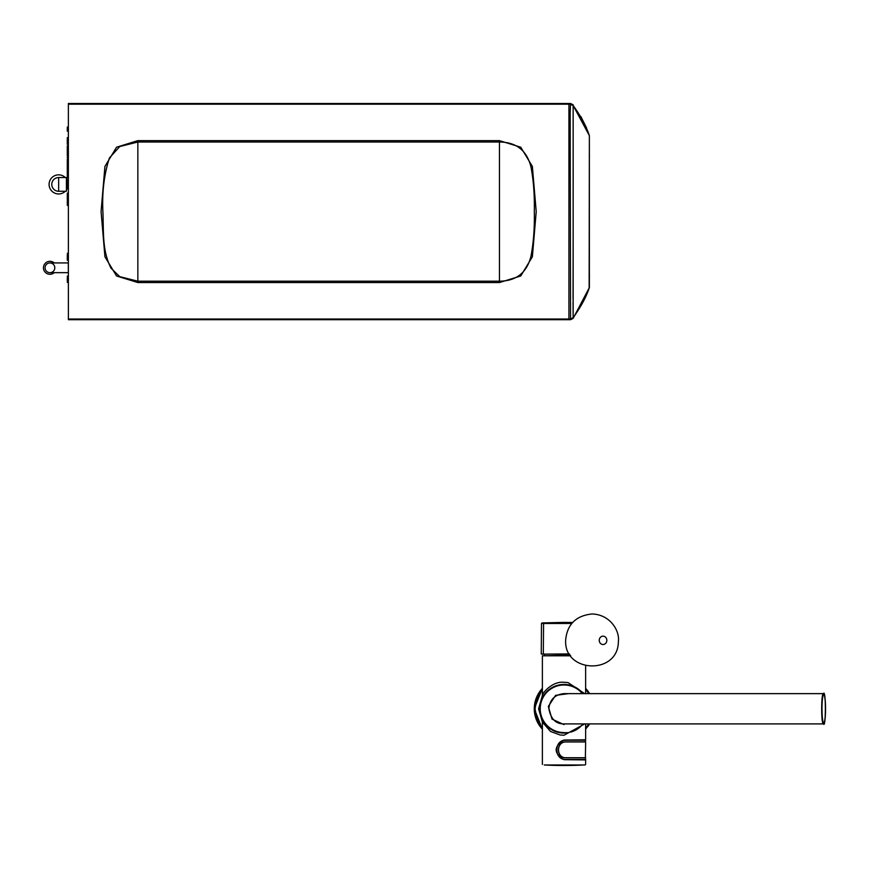 <?xml version="1.0" encoding="UTF-8"?>
<svg xmlns="http://www.w3.org/2000/svg" width="869" height="869" viewBox="0 0 869 869"><rect width="100%" height="100%" fill="white"/><g stroke="black" fill="none" stroke-linecap="round" stroke-linejoin="round"><path stroke-width="1.3" d="M67.293 200.174L67.293 196.112L67.293 200.174M67.293 199.164L67.293 197.643L67.293 199.164M67.293 202.434L67.293 201.76L67.293 202.434M67.293 146.85L67.293 151.717L67.293 146.85M67.293 147.828L67.293 149.131L67.293 147.828M67.293 150.098L67.293 153.498L67.293 150.098M67.293 137.66L67.293 141.147L67.293 137.66M67.293 143.972L67.293 141.484L67.293 143.972M67.293 142.549L67.293 144.384L67.293 142.549M67.293 155.747L67.293 152.618L67.293 155.508L68.379 155.508M67.293 159.157L67.293 161.884L67.293 159.157M67.293 159.418L67.293 161.21L67.293 159.418M67.293 163.35L67.293 162.688L67.293 163.35M67.293 164.36L67.293 168.858L67.293 163.459L67.293 164.36L68.379 164.36M68.379 267.815L68.379 266.218M68.379 277.026L68.379 275.462M68.379 254.715L67.293 254.715L67.293 260.233L67.293 254.715M68.379 253.281L67.293 253.281M67.293 276.842L67.293 276.125L67.293 276.842M67.293 278.786L67.293 278.091L67.293 278.786L68.379 278.786M68.379 281.665L67.293 281.665L67.293 278.83L68.379 278.83M67.293 174.408L67.293 171.019L67.293 174.408L68.379 174.408L67.293 174.408M67.293 171.997L67.293 173.811L67.293 171.997M67.293 127.808L67.293 131.219L67.293 127.808M67.293 146.665L67.293 145.894L67.293 146.665M67.293 147.306L67.293 148.023L67.293 147.306M68.379 276.125L67.293 276.125L68.379 276.125M68.379 282.36L67.293 282.36L68.379 282.36M68.379 163.459L67.293 163.459M68.379 201.065L67.293 201.065L67.293 205.345L68.379 205.345M68.379 203.444L67.293 203.444L68.379 203.444M68.379 204.106L67.293 204.106L68.379 204.106M68.379 152.618L67.293 152.618L68.379 152.618M68.379 157.767L67.293 157.767L68.379 157.767M68.379 157.083L67.293 157.083M68.379 127.091L67.293 127.091L68.379 127.091M68.379 145.894L67.293 145.894L68.379 145.894M68.379 167.532L67.293 167.532L68.379 167.532M68.379 169.672L67.293 169.672L67.293 168.184L68.379 168.184M68.379 171.78L67.293 171.78L67.293 168.64L67.293 170.248L68.379 170.291M825.474 708.767A14.273 1.738 90 0 0 822.867 696.406A14.273 1.738 90 0 0 822.867 721.129A14.273 1.738 90 0 0 825.474 708.767M67.293 167.315L67.293 168.64L67.293 167.315M67.293 168.64L67.293 167.489L67.293 168.64M67.293 173.257L67.293 169.759L67.293 173.257M67.293 172.583L67.293 170.324L67.293 172.583M67.293 162.155L67.293 166.164L67.293 162.155M67.293 178.145L67.293 175.234L67.293 178.145M67.293 177.96L67.293 175.94L67.293 177.96M67.293 193.103L67.293 197.111L67.293 193.103M823.736 693.896L823.475 693.636C826.039 688.335 825.93 729.319 823.464 723.899L563.981 723.899C555.812 724.051 550.783 718.978 548.86 708.669C549.838 699.578 554.878 694.559 563.97 693.636L823.464 693.636C821.096 692.691 821.086 724.703 823.454 723.899L823.725 723.627A14.86 1.814 90 0 0 825.55 708.822A14.86 1.814 90 0 0 823.736 693.896A14.86 1.814 90 0 0 821.922 708.713A14.86 1.814 90 0 0 823.725 723.627M66.424 177.537L66.424 191.267L58.647 191.267A6.865 6.865 0 0 1 51.782 184.402A6.865 6.865 0 0 1 58.647 177.537L66.424 177.537M65.305 191.267A9.57 9.57 0 0 1 49.077 184.402A9.57 9.57 0 0 1 65.305 177.537M66.424 178.84A9.57 9.57 0 0 1 67.152 180.013M67.152 188.79A9.57 9.57 0 0 1 66.424 189.963M570.553 104.182L568.923 104.182L568.923 319.021L570.553 319.021L570.173 113.915L570.531 103.487L573.149 104.812L570.531 103.487L573.149 105.475L568.923 103.911M589.378 135.64L573.149 105.475C580.807 116.109 586.206 126.157 589.367 135.64L589.378 287.552L573.149 318.391L589.367 287.563C586.369 296.731 580.959 306.779 573.149 317.728L570.553 319.021L573.149 317.717L573.149 104.953M568.923 103.509L568.923 104.171L68.379 104.182L68.379 103.487L568.923 103.487L68.369 103.487L68.379 319.021L568.913 319.021L568.923 319.705L68.379 319.705L68.379 309.082M68.379 104.182L568.923 104.182L568.923 319.021L570.553 319.021L570.531 319.705L568.923 319.705L568.913 319.021L68.379 319.021L68.379 319.705L568.923 319.705L68.369 319.705M573.149 318.26L573.149 317.652M573.127 313.274L573.04 302.455M573.04 299.164L573.16 233.435M573.16 188.573L573.16 170.128M573.149 107.713L573.149 106.344M570.553 319.086L570.531 319.705L573.149 318.391M499.447 281.187C516.262 281.056 526.766 272.779 530.948 256.388C533.533 242.82 534.652 227.895 534.316 211.601C534.652 195.308 533.533 180.383 530.948 166.815C526.766 150.413 516.262 142.147 499.447 142.016L499.458 140.637L520.737 147.209L532.371 166.413L536.216 211.601L532.371 256.779L520.727 275.994L499.447 282.555L499.447 142.016L137.845 142.016L119.77 146.535L109.396 157.973C103.987 174.788 101.847 193.266 102.976 213.383C103.628 234.565 102.444 251.337 111.08 268.293L119.813 276.679L137.845 281.187L137.845 282.555L116.565 275.994L104.932 256.779L101.076 211.601L104.932 166.413L116.565 147.198L137.845 140.637L137.845 281.187L499.447 281.187M585.38 740.225L585.63 742.539L585.38 741.844L566.164 741.844C555.834 741.366 555.845 758.344 566.164 757.844L585.38 757.844L585.63 757.16L585.38 759.473L566.164 759.473C553.749 760.049 553.738 739.649 566.164 740.225L585.38 740.225M566.164 741.952L585.38 741.952L585.63 742.658L585.38 757.735L566.164 757.735C555.986 758.224 555.975 741.485 566.164 741.952M569.553 654.129L541.485 654.118M541.257 653.901L543.527 654.118L541.257 653.901L541.474 623.475L571.769 623.475M572.628 622.486L564.155 622.389M544.059 622.932L572.226 622.932L544.059 622.932M569.423 653.912L543.527 654.118M568.663 693.636L555.573 695.363L548.339 706.41L552 719.097L564.003 724.605M564.003 764.981L564.003 764.981C591.246 764.981 591.246 764.981 564.003 764.981C591.246 764.981 591.246 764.981 564.003 764.981L559.755 764.981L563.959 764.981M585.109 764.981L559.755 764.981M587.77 726.625A29.731 29.731 0 0 0 589.595 723.899L585.63 729.167M585.63 688.357L589.595 693.636A29.731 29.731 0 0 0 585.63 688.357L589.595 693.636M585.63 728.048A28.97 28.97 0 0 0 588.704 723.899M588.704 693.636A28.97 28.97 0 0 0 585.63 689.486M559.994 732.763L568.641 732.643M584.739 723.899L564.003 735.25L560.038 734.978L550.501 731.448L542.386 722.096L538.595 708.767L539.682 708.767M542.386 764.448L542.386 722.096L541.669 718.402M541.756 718.598L542.039 719.217M542.767 720.629L543.407 721.704M544.407 723.182L546.71 725.865M547.253 726.408L549.045 727.95M552.565 730.232L554.303 731.068M554.9 731.318L556.757 731.991M557.398 732.176L558.691 732.502M568 732.763L564.003 733.088A24.321 24.321 0 0 1 542.093 698.198A24.321 24.321 0 0 1 583.045 693.636L582.219 692.647M570.9 732.1L571.998 731.741M573.084 731.329L574.083 730.905M575.05 730.438L576.549 729.602M576.907 729.395L578.635 728.2M580.242 726.875L581.535 725.626M581.643 725.517L582.86 724.138M575.636 730.134L573.909 730.981M575.43 730.242L580.036 727.06M562.493 684.49L559.278 684.902M565.295 684.479L566.588 684.576M567.229 684.653L571.726 685.695M572.986 686.162L577.983 688.856M578.678 689.367L580.394 690.801M581.003 691.366L577.668 688.639M575.734 687.455L571.411 685.598M570.748 685.391L569.391 685.044M568.011 684.772L564.003 684.446M556.986 685.478L555.856 685.847M554.748 686.271L553.727 686.716M552.738 687.205L551.207 688.085M550.848 688.313L549.089 689.551M547.459 690.931L546.047 692.365M545.417 693.082L544.83 693.799M544.276 694.537L543.777 695.254M543.625 695.493L542.962 696.558M541.843 698.752L541.496 699.534M541.463 699.621L542.571 697.264M543.016 696.471L543.462 695.743M543.809 695.211L544.602 694.092M545.547 692.919L546.08 692.321M570.292 655.248L542.386 655.791L542.386 695.45C541.843 693.875 551.956 680.981 564.003 682.284L567.968 682.556L584.739 693.636M585.63 665.915L585.63 693.636M536.521 720.097A29.731 29.731 0 0 1 536.521 697.438M536.542 697.394A29.731 29.731 0 0 1 542.386 688.357L534.272 708.767L542.386 688.357M542.386 729.167L534.272 708.767L542.386 729.167A29.731 29.731 0 0 1 536.542 720.14M564.003 732.556A23.789 23.789 0 0 1 542.495 698.622A23.789 23.789 0 0 1 582.349 693.636M585.619 759.115L585.369 759.908L564.003 759.669C553.564 753.13 553.564 746.58 564.003 740.03L585.369 739.801L585.619 740.584M564.003 765.513L583.751 764.981L544.266 764.981A371.182 371.182 0 0 0 583.751 764.981M585.033 740.225L566.164 740.116C553.618 739.53 553.596 760.158 566.164 759.582L585.033 759.473M54.226 272.67A6.485 6.485 0 0 1 43.45 267.804A6.485 6.485 0 0 1 54.226 262.938M68.314 272.67L68.314 262.938L49.935 262.938A4.866 4.866 0 0 0 45.069 267.804A4.866 4.866 0 0 0 52.368 272.019A4.866 4.866 0 0 0 52.368 263.589A4.866 4.866 0 0 0 45.069 267.804A4.866 4.866 0 0 0 49.935 272.67L68.379 272.67M66.424 179.003L67.51 180.079L67.51 188.725L66.424 189.811M58.647 191.267L58.647 177.537M137.845 282.555L499.447 282.555M499.458 140.637L137.845 140.637M543.321 653.901L543.57 623.475L541.474 623.475M570.672 655.791L542.386 655.791M538.595 708.767L542.386 695.428M542.386 728.048L537.064 719.434L535.032 708.767L537.064 698.1L542.386 689.486M603.043 644.516A4.171 3.78 -90 0 1 599.252 640.344A4.171 3.78 -90 0 1 603.043 636.162A4.171 3.78 -90 0 1 603.043 644.516M544.95 654.129A21.627 21.627 0 0 0 544.385 655.248M67.51 188.725L68.379 188.725M67.51 180.079L68.379 180.079M823.475 693.636L563.97 693.636M589.41 135.76L589.182 135.162L589.41 135.76M589.41 287.433L589.182 288.03M589.149 287.281L589.367 135.705M68.369 103.487L570.531 103.487M570.531 319.705L568.923 319.705L570.531 319.705M586.553 127.928L580.774 116.403M589.399 278.145L589.399 273.626M589.41 156.713L589.41 155.432M589.399 144.591L589.388 143.483M572.649 622.476L564.481 622.389M542.006 622.932L563.818 622.389M589.595 723.899L585.63 729.178M577.103 729.265L578.091 728.602M578.482 728.309L579.471 727.549M544.059 722.682L544.711 723.584M551.326 729.525L547.981 727.06M542.028 698.328L541.637 699.208M573.366 686.314L576.647 687.987M542.386 695.45L541.463 699.632M544.016 694.907L544.559 694.157M546.21 692.18L546.764 691.605M549.327 689.367L549.936 688.921M553.977 686.608L554.933 686.195M585.63 764.448L585.63 759.365M585.63 740.334L585.63 723.899M592.028 613.981C610.223 614.481 619.977 630.894 618.359 641.713C618.152 675.267 563.416 673.247 565.676 639.78C567.294 624.257 576.082 615.654 592.028 613.981"/></g></svg>
